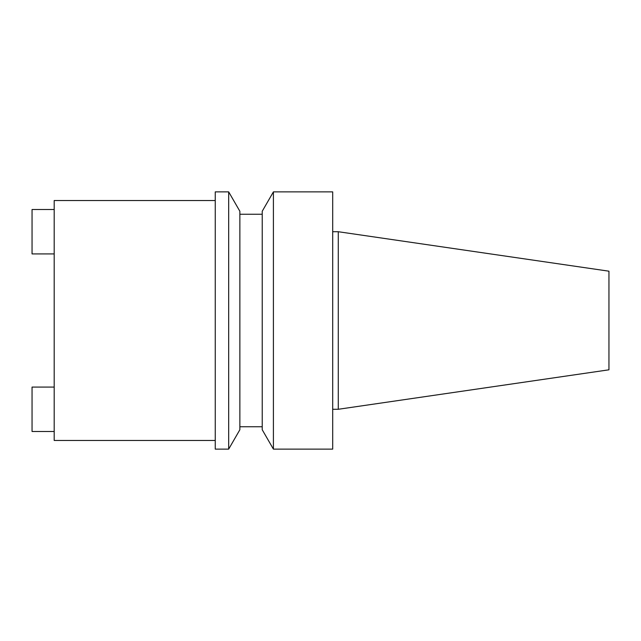 <?xml version="1.0" encoding="UTF-8"?>
<svg xmlns="http://www.w3.org/2000/svg" width="641" height="641" viewBox="0 0 641 641"><rect width="100%" height="100%" fill="white"/><g stroke="black" fill="none" stroke-linecap="round" stroke-linejoin="round"><path stroke-width="0.96" d="M215.256 200.545L54.197 200.545L54.197 440.455L215.256 440.455M215.256 320.5L215.256 449.125L228.677 449.125L228.677 191.875L215.256 191.875L215.256 320.5M608.95 320.5L608.95 369.809L338.28 409.279L338.28 231.721L608.95 271.191L608.95 320.5M228.677 191.875L239.862 211.25L239.862 429.75L228.677 449.125M273.411 191.875L262.225 211.25L262.225 429.75L273.411 449.125L332.695 449.125L332.695 191.875L273.411 191.875L273.411 449.125M54.197 387.076L32.05 387.076L32.05 431.481L54.197 431.481M54.197 209.519L32.05 209.519L32.05 253.924L54.197 253.924M239.862 426.754L262.225 426.754M239.862 214.246L262.225 214.246M332.695 409.279L338.28 409.279M332.695 231.721L338.28 231.721"/></g></svg>
